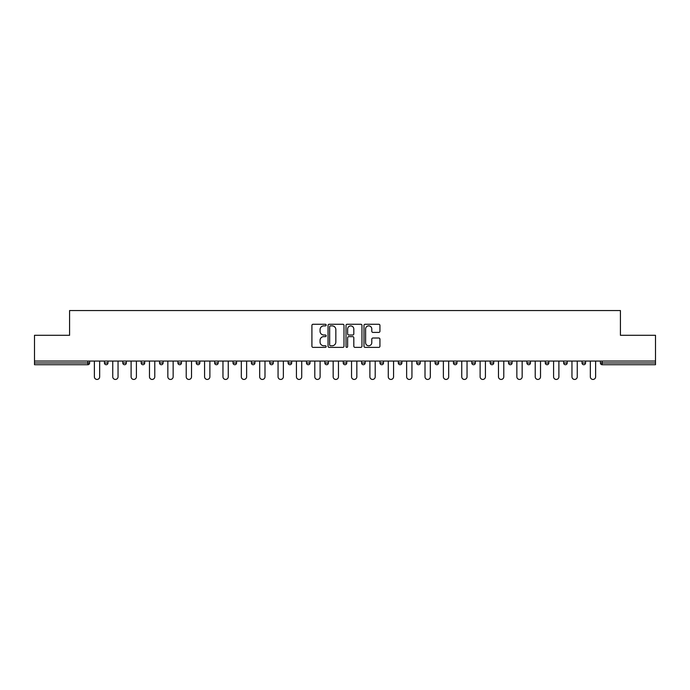 <?xml version="1.0" encoding="UTF-8"?>
<svg xmlns="http://www.w3.org/2000/svg" width="690" height="690" viewBox="0 0 690 690"><rect width="100%" height="100%" fill="white"/><g stroke="black" fill="none" stroke-linecap="round" stroke-linejoin="round"><path stroke-width="1.03" d="M326.163 325.068A0.811 0.811 0 0 0 325.352 324.257L313.07 324.257A1.156 1.156 0 0 0 311.915 325.413L311.915 346.216A1.156 1.156 0 0 0 313.07 347.372L325.352 347.372A0.811 0.811 0 0 0 326.163 346.561A0.811 0.811 0 0 0 325.352 345.759L323.765 345.759A3.7 3.7 0 0 1 320.065 342.059L320.065 340.325A3.7 3.7 0 0 1 323.765 336.625L325.352 336.625A0.811 0.811 0 0 0 326.163 335.814A0.811 0.811 0 0 0 325.352 335.004L323.765 335.004A3.7 3.7 0 0 1 320.065 331.312L320.065 329.579A3.7 3.7 0 0 1 323.765 325.878L325.352 325.878A0.811 0.811 0 0 0 326.163 325.068M378.776 332.407A1.156 1.156 0 0 0 379.931 331.252L379.931 325.413A1.156 1.156 0 0 0 378.776 324.257L365.139 324.257A1.156 1.156 0 0 0 363.984 325.413L363.984 346.216A1.156 1.156 0 0 0 365.139 347.372L378.776 347.372A1.156 1.156 0 0 0 379.931 346.216L379.931 339.17A1.156 1.156 0 0 0 378.776 338.014L372.945 338.014A1.156 1.156 0 0 0 371.789 339.17L371.789 342.663A3.088 3.088 0 0 1 368.693 345.759A3.088 3.088 0 0 1 365.605 342.663L365.605 328.966A3.088 3.088 0 0 1 368.693 325.878A3.088 3.088 0 0 1 371.789 328.966L371.789 331.252A1.156 1.156 0 0 0 372.945 332.407L378.776 332.407M34.5 361.068L34.5 335.288L69.587 335.288L69.587 310.56L620.414 310.56L620.414 335.288L655.5 335.288L655.5 361.068L34.5 361.068L34.5 362.957L87.837 362.957L87.837 361.068M343.991 325.413A1.156 1.156 0 0 0 342.835 324.257L329.199 324.257A1.156 1.156 0 0 0 328.043 325.413L328.043 346.216A1.156 1.156 0 0 0 329.199 347.372L342.835 347.372A1.156 1.156 0 0 0 343.991 346.216L343.991 325.413M347.165 324.257L360.801 324.257A1.156 1.156 0 0 1 361.957 325.413L361.957 346.216A1.156 1.156 0 0 1 360.801 347.372L354.971 347.372A1.156 1.156 0 0 1 353.815 346.216L353.815 337.781A1.156 1.156 0 0 0 352.659 336.625L348.786 336.625A1.156 1.156 0 0 0 347.631 337.781L347.631 346.561A0.811 0.811 0 0 1 346.82 347.372A0.811 0.811 0 0 1 346.009 346.561L346.009 325.413A1.156 1.156 0 0 1 347.165 324.257M89.605 361.068L89.605 362.957A1.768 1.768 0 0 1 87.837 364.725L34.5 364.725L34.5 362.957M655.5 361.068L655.5 364.725L602.163 364.725A1.768 1.768 0 0 1 600.395 362.957L600.395 361.068M104.44 362.957A1.768 1.768 0 0 0 106.208 364.725A1.768 1.768 0 0 0 107.976 362.957A1.768 1.768 0 0 1 106.208 364.725A1.768 1.768 0 0 0 107.976 362.957L107.976 361.068L107.976 362.957L104.44 362.957A1.768 1.768 0 0 0 106.208 364.725A1.768 1.768 0 0 1 104.44 362.957L104.44 361.068M87.837 364.725A1.768 1.768 0 0 0 89.605 362.957A1.768 1.768 0 0 1 87.837 364.725L87.837 362.957L89.605 362.957M122.811 361.068L122.811 362.957L122.811 361.068M126.339 361.068L126.339 362.957L126.339 361.068M141.183 362.957A1.768 1.768 0 0 0 142.942 364.725A1.768 1.768 0 0 0 144.71 362.957A1.768 1.768 0 0 1 142.942 364.725A1.768 1.768 0 0 0 144.71 362.957L144.71 361.068L144.71 362.957L141.183 362.957A1.768 1.768 0 0 0 142.942 364.725A1.768 1.768 0 0 1 141.183 362.957L141.183 361.068M159.545 361.068L159.545 362.957L159.545 361.068M163.082 361.068L163.082 362.957A1.768 1.768 0 0 1 161.313 364.725A1.768 1.768 0 0 1 159.545 362.957A1.768 1.768 0 0 0 161.313 364.725A1.768 1.768 0 0 0 163.082 362.957A1.768 1.768 0 0 1 161.313 364.725A1.768 1.768 0 0 1 159.545 362.957L163.082 362.957M177.917 361.068L177.917 362.957L177.917 361.068M181.453 361.068L181.453 362.957L181.453 361.068M199.815 361.068L199.815 362.957A1.768 1.768 0 0 1 198.047 364.725A1.768 1.768 0 0 1 196.288 362.957L196.288 361.068M216.418 364.725A1.768 1.768 0 0 0 218.187 362.957L218.187 361.068L218.187 362.957A1.768 1.768 0 0 1 216.418 364.725A1.768 1.768 0 0 1 214.65 362.957L214.65 361.068M236.558 361.068L236.558 362.957A1.768 1.768 0 0 1 234.79 364.725A1.768 1.768 0 0 1 233.022 362.957L233.022 361.068M254.921 361.068L254.921 362.957A1.768 1.768 0 0 1 253.161 364.725A1.768 1.768 0 0 1 251.393 362.957L251.393 361.068M269.755 361.068L269.755 362.957L269.755 361.068M273.292 361.068L273.292 362.957L273.292 361.068M291.663 361.068L291.663 362.957A1.768 1.768 0 0 1 289.895 364.725A1.768 1.768 0 0 1 288.127 362.957L288.127 361.068M306.498 361.068L306.498 362.957L306.498 361.068M310.026 361.068L310.026 362.957A1.768 1.768 0 0 1 308.266 364.725A1.768 1.768 0 0 1 306.498 362.957L310.026 362.957A1.768 1.768 0 0 1 308.266 364.725M328.397 361.068L328.397 362.957L324.869 362.957A1.768 1.768 0 0 0 326.629 364.725A1.768 1.768 0 0 1 324.869 362.957L324.869 361.068M346.768 361.068L346.768 362.957A1.768 1.768 0 0 1 345 364.725A1.768 1.768 0 0 1 343.232 362.957L343.232 361.068M365.131 361.068L365.131 362.957A1.768 1.768 0 0 1 363.371 364.725A1.768 1.768 0 0 1 361.603 362.957L361.603 361.068M383.502 361.068L383.502 362.957A1.768 1.768 0 0 1 381.734 364.725A1.768 1.768 0 0 1 379.974 362.957L379.974 361.068M398.337 361.068L398.337 362.957L398.337 361.068M401.873 361.068L401.873 362.957L401.873 361.068M416.708 361.068L416.708 362.957L416.708 361.068M420.245 361.068L420.245 362.957A1.768 1.768 0 0 1 418.476 364.725A1.768 1.768 0 0 1 416.708 362.957L420.245 362.957A1.768 1.768 0 0 1 418.476 364.725M438.607 361.068L438.607 362.957A1.768 1.768 0 0 1 436.839 364.725A1.768 1.768 0 0 1 435.079 362.957L435.079 361.068M453.442 361.068L453.442 362.957L453.442 361.068M456.978 361.068L456.978 362.957A1.768 1.768 0 0 1 455.21 364.725A1.768 1.768 0 0 1 453.442 362.957L456.978 362.957A1.768 1.768 0 0 1 455.21 364.725M475.35 361.068L475.35 362.957A1.768 1.768 0 0 1 473.582 364.725A1.768 1.768 0 0 1 471.813 362.957L471.813 361.068M490.185 361.068L490.185 362.957L490.185 361.068M493.712 361.068L493.712 362.957L493.712 361.068M508.547 361.068L508.547 362.957L508.547 361.068M512.084 361.068L512.084 362.957L512.084 361.068M530.455 361.068L530.455 362.957A1.768 1.768 0 0 1 528.687 364.725A1.768 1.768 0 0 1 526.918 362.957L526.918 361.068M548.817 361.068L548.817 362.957L545.29 362.957A1.768 1.768 0 0 0 547.058 364.725A1.768 1.768 0 0 1 545.29 362.957L545.29 361.068M567.189 361.068L567.189 362.957A1.768 1.768 0 0 1 565.42 364.725A1.768 1.768 0 0 1 563.661 362.957L563.661 361.068M582.024 361.068L582.024 362.957L582.024 361.068M585.56 361.068L585.56 362.957L585.56 361.068M124.58 364.725A1.768 1.768 0 0 1 122.811 362.957L126.339 362.957A1.768 1.768 0 0 1 124.58 364.725A1.768 1.768 0 0 0 126.339 362.957A1.768 1.768 0 0 1 124.58 364.725M179.685 364.725A1.768 1.768 0 0 1 177.917 362.957A1.768 1.768 0 0 0 179.685 364.725A1.768 1.768 0 0 0 181.453 362.957A1.768 1.768 0 0 1 179.685 364.725A1.768 1.768 0 0 1 177.917 362.957L181.453 362.957A1.768 1.768 0 0 1 179.685 364.725M271.524 364.725A1.768 1.768 0 0 1 269.755 362.957L273.292 362.957A1.768 1.768 0 0 1 271.524 364.725A1.768 1.768 0 0 0 273.292 362.957M326.629 364.725A1.768 1.768 0 0 0 328.397 362.957A1.768 1.768 0 0 1 326.629 364.725A1.768 1.768 0 0 1 324.869 362.957M400.105 364.725A1.768 1.768 0 0 1 398.337 362.957L401.873 362.957A1.768 1.768 0 0 1 400.105 364.725A1.768 1.768 0 0 0 401.873 362.957M491.953 364.725A1.768 1.768 0 0 1 490.185 362.957A1.768 1.768 0 0 0 491.953 364.725A1.768 1.768 0 0 0 493.712 362.957A1.768 1.768 0 0 1 491.953 364.725A1.768 1.768 0 0 1 490.185 362.957L493.712 362.957M510.315 364.725A1.768 1.768 0 0 1 508.547 362.957A1.768 1.768 0 0 0 510.315 364.725A1.768 1.768 0 0 0 512.084 362.957A1.768 1.768 0 0 1 510.315 364.725A1.768 1.768 0 0 1 508.547 362.957L512.084 362.957A1.768 1.768 0 0 1 510.315 364.725M548.817 362.957A1.768 1.768 0 0 1 547.058 364.725A1.768 1.768 0 0 0 548.817 362.957A1.768 1.768 0 0 1 547.058 364.725A1.768 1.768 0 0 1 545.29 362.957M583.792 364.725A1.768 1.768 0 0 1 582.024 362.957A1.768 1.768 0 0 0 583.792 364.725A1.768 1.768 0 0 0 585.56 362.957A1.768 1.768 0 0 1 583.792 364.725A1.768 1.768 0 0 1 582.024 362.957L585.56 362.957M330.467 325.878A0.811 0.811 0 0 0 329.656 326.689L329.656 344.948A0.811 0.811 0 0 0 330.467 345.759L332.14 345.759A3.7 3.7 0 0 0 335.84 342.059L335.84 329.579A3.7 3.7 0 0 0 332.14 325.878L330.467 325.878M353.815 329.027A3.088 3.088 0 0 0 350.718 325.93A3.088 3.088 0 0 0 347.631 329.027L347.631 333.848A1.156 1.156 0 0 0 348.786 335.004L352.659 335.004A1.156 1.156 0 0 0 353.815 333.848L353.815 329.027M94.375 376.792L94.375 361.068L94.375 376.792A2.648 2.648 0 0 0 97.023 379.44A2.648 2.648 0 0 0 99.671 376.792L99.671 361.068M112.746 376.792L112.746 361.068L112.746 376.792A2.648 2.648 0 0 0 115.394 379.44A2.648 2.648 0 0 0 118.042 376.792L118.042 361.068M131.109 376.792L131.109 361.068L131.109 376.792A2.648 2.648 0 0 0 133.765 379.44A2.648 2.648 0 0 0 136.413 376.792L136.413 361.068M149.48 376.792L149.48 361.068L149.48 376.792A2.648 2.648 0 0 0 152.128 379.44A2.648 2.648 0 0 0 154.776 376.792L154.776 361.068M167.851 376.792L167.851 361.068L167.851 376.792A2.648 2.648 0 0 0 170.499 379.44A2.648 2.648 0 0 0 173.147 376.792L173.147 361.068M186.214 376.792L186.214 361.068L186.214 376.792A2.648 2.648 0 0 0 188.87 379.44A2.648 2.648 0 0 0 191.518 376.792L191.518 361.068M204.585 376.792L204.585 361.068L204.585 376.792A2.648 2.648 0 0 0 207.233 379.44A2.648 2.648 0 0 0 209.881 376.792L209.881 361.068M222.956 376.792L222.956 361.068L222.956 376.792A2.648 2.648 0 0 0 225.604 379.44A2.648 2.648 0 0 0 228.252 376.792L228.252 361.068M241.328 376.792L241.328 361.068L241.328 376.792A2.648 2.648 0 0 0 243.975 379.44A2.648 2.648 0 0 0 246.623 376.792L246.623 361.068M259.69 376.792L259.69 361.068L259.69 376.792A2.648 2.648 0 0 0 262.338 379.44A2.648 2.648 0 0 0 264.995 376.792L264.995 361.068M278.061 376.792L278.061 361.068L278.061 376.792A2.648 2.648 0 0 0 280.709 379.44A2.648 2.648 0 0 0 283.357 376.792L283.357 361.068M296.433 376.792L296.433 361.068L296.433 376.792A2.648 2.648 0 0 0 299.081 379.44A2.648 2.648 0 0 0 301.728 376.792L301.728 361.068M314.795 376.792L314.795 361.068L314.795 376.792A2.648 2.648 0 0 0 317.443 379.44A2.648 2.648 0 0 0 320.1 376.792L320.1 361.068M333.166 376.792L333.166 361.068L333.166 376.792A2.648 2.648 0 0 0 335.814 379.44A2.648 2.648 0 0 0 338.462 376.792L338.462 361.068M351.538 376.792L351.538 361.068L351.538 376.792A2.648 2.648 0 0 0 354.186 379.44A2.648 2.648 0 0 0 356.834 376.792L356.834 361.068M369.9 376.792L369.9 361.068L369.9 376.792A2.648 2.648 0 0 0 372.557 379.44A2.648 2.648 0 0 0 375.205 376.792L375.205 361.068M388.272 376.792L388.272 361.068L388.272 376.792A2.648 2.648 0 0 0 390.92 379.44A2.648 2.648 0 0 0 393.567 376.792L393.567 361.068M406.643 376.792L406.643 361.068L406.643 376.792A2.648 2.648 0 0 0 409.291 379.44A2.648 2.648 0 0 0 411.939 376.792L411.939 361.068M425.006 376.792L425.006 361.068L425.006 376.792A2.648 2.648 0 0 0 427.662 379.44A2.648 2.648 0 0 0 430.31 376.792L430.31 361.068M443.377 376.792L443.377 361.068L443.377 376.792A2.648 2.648 0 0 0 446.025 379.44A2.648 2.648 0 0 0 448.673 376.792L448.673 361.068M461.748 376.792L461.748 361.068L461.748 376.792A2.648 2.648 0 0 0 464.396 379.44A2.648 2.648 0 0 0 467.044 376.792L467.044 361.068M480.119 376.792L480.119 361.068L480.119 376.792A2.648 2.648 0 0 0 482.767 379.44A2.648 2.648 0 0 0 485.415 376.792L485.415 361.068M498.482 376.792L498.482 361.068L498.482 376.792A2.648 2.648 0 0 0 501.13 379.44A2.648 2.648 0 0 0 503.786 376.792L503.786 361.068M516.853 376.792L516.853 361.068L516.853 376.792A2.648 2.648 0 0 0 519.501 379.44A2.648 2.648 0 0 0 522.149 376.792L522.149 361.068M535.224 376.792L535.224 361.068L535.224 376.792A2.648 2.648 0 0 0 537.872 379.44A2.648 2.648 0 0 0 540.52 376.792L540.52 361.068M553.587 376.792L553.587 361.068L553.587 376.792A2.648 2.648 0 0 0 556.235 379.44A2.648 2.648 0 0 0 558.891 376.792L558.891 361.068M571.958 376.792L571.958 361.068L571.958 376.792A2.648 2.648 0 0 0 574.606 379.44A2.648 2.648 0 0 0 577.254 376.792L577.254 361.068M590.33 376.792L590.33 361.068L590.33 376.792A2.648 2.648 0 0 0 592.977 379.44A2.648 2.648 0 0 0 595.625 376.792L595.625 361.068M602.163 361.068L602.163 362.957L655.5 362.957M600.395 362.957L602.163 362.957L602.163 364.725M198.047 364.725A1.768 1.768 0 0 0 199.815 362.957L196.288 362.957M218.187 362.957L214.65 362.957M234.79 364.725A1.768 1.768 0 0 0 236.558 362.957L233.022 362.957M253.161 364.725A1.768 1.768 0 0 0 254.921 362.957L251.393 362.957M289.895 364.725A1.768 1.768 0 0 0 291.663 362.957L288.127 362.957M345 364.725A1.768 1.768 0 0 0 346.768 362.957L343.232 362.957M363.371 364.725A1.768 1.768 0 0 0 365.131 362.957L361.603 362.957M381.734 364.725A1.768 1.768 0 0 0 383.502 362.957L379.974 362.957M436.839 364.725A1.768 1.768 0 0 0 438.607 362.957L435.079 362.957M473.582 364.725A1.768 1.768 0 0 0 475.35 362.957L471.813 362.957M528.687 364.725A1.768 1.768 0 0 0 530.455 362.957L526.918 362.957M565.42 364.725A1.768 1.768 0 0 0 567.189 362.957L563.661 362.957"/></g></svg>

